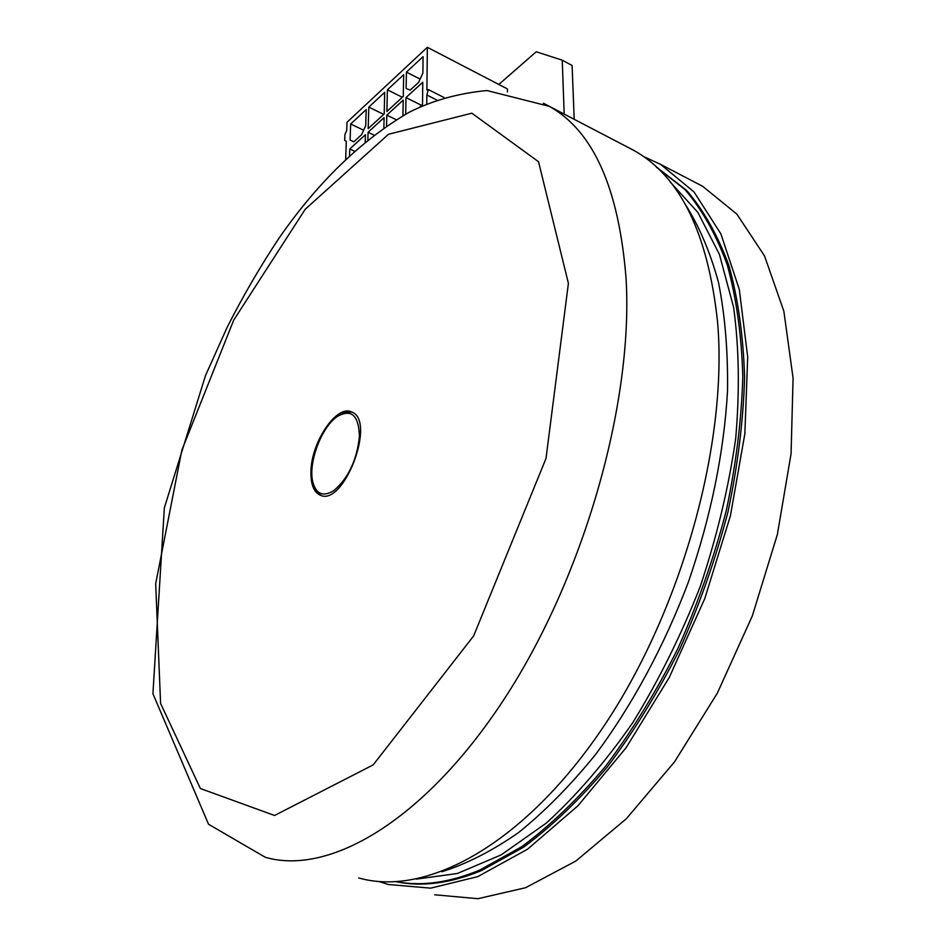 <?xml version="1.0" encoding="UTF-8"?>
<svg xmlns="http://www.w3.org/2000/svg" width="946" height="946" viewBox="0 0 946 946"><rect width="100%" height="100%" fill="white"/><g stroke="black" fill="none" stroke-linecap="round" stroke-linejoin="round"><path stroke-width="1.42" d="M574.21 119.314L572.094 65.499L562.243 60.166L536.228 51.782L498.802 84.466M670.324 182.105L697.852 212.389L719.409 254.356L733.588 307.225C739.11 347.395 739.796 391.242 735.669 438.79C728.633 487.628 716.832 536.843 700.265 586.437C681.203 635.156 658.664 680.612 632.661 722.815C605.239 762.18 576.421 795.621 546.22 823.162L501.096 854.936L457.285 873.513L416.417 879.118M564.183 114.076L562.243 60.166M441.865 871.739C466.733 863.911 492.298 850.856 518.538 832.598C544.849 811.361 570.521 785.334 595.566 754.518C632.188 705.29 664.175 646.083 688.381 582.109C710.943 516.504 723.986 452.767 727.533 390.887C728.042 351.439 725.026 315.278 718.487 282.393C710.115 251.813 698.94 225.656 684.999 203.887M507.458 91.963L507.411 88.936L427.344 47.3L347.016 122.271L346.709 130.572L344.923 134.521L344.699 140.446L346.319 141.25L345.657 159.176M427.344 47.3L426.906 90.047L428.325 89.586L426.859 95.014L436.709 99.969M426.859 95.014L426.776 103.835M419.776 106.957L422.519 104.486L422.779 82.207L405.976 97.58L405.692 114.17M422.886 73.031L423.063 56.654L406.413 72.144L406.13 88.439L410.197 90.107L418.593 82.408L422.886 73.031M365.215 141.959L365.44 134.675L349.772 148.995L349.535 155.558M365.712 125.652L366.197 109.547L350.659 123.997L350.091 140.02L353.78 141.841L361.609 134.663L365.712 125.652M368.81 107.111L368.183 128.632L384.194 113.958L384.715 92.318L368.81 107.111L383.709 114.395M383.851 127.864L384.1 117.588L368.077 132.251L367.852 139.831M402.925 115.731L403.209 100.11L386.808 115.116L386.547 126.007M403.28 96.457L403.67 74.699L387.399 89.823L386.89 111.474L403.28 96.457M386.808 115.116L396.232 119.728M387.399 89.823L402.369 97.284M368.077 132.251L373.954 135.077M405.976 97.58L421.561 105.349M406.413 72.144L420.107 79.097M349.772 148.995L354.395 151.171M350.091 140.02L353.828 141.794M350.659 123.997L363.631 130.217M313.741 485.215C315.255 490.466 317.773 493.895 321.285 495.515M351.865 412.101L345.976 412.078L339.46 415.105M336.658 416.961C321.049 428.018 308.065 463.28 312.771 481.869C316.165 494.285 323.236 497.17 333.973 490.513C348.447 478.002 356.926 459.981 359.433 436.473C358.782 415.412 351.498 408.696 337.58 416.299L336.658 416.961M627.115 146.914L633.915 150.449C680.15 176.228 708.034 233.355 717.553 321.817C728.172 443.142 681.558 611.684 602.283 728.503C522.949 845.629 425.523 897.127 358.735 877.947M310.962 471.096C310.595 484.009 313.646 492.015 320.091 495.125C343.741 507.399 376.756 420.119 351.557 411.959C336.847 404.238 311.471 441.735 310.962 471.096M378.968 881.53L388.25 884.486L430.655 888.152L477.706 876.658L527.596 849.177L577.971 805.756L626.146 747.659L669.283 677.419L704.746 598.664L730.395 515.866L744.857 433.812L747.695 357.056L739.311 289.452L720.864 233.828L693.997 191.92L660.627 164.391L643.375 156.445M695.677 182.673L702.701 186.338L736.863 214.103L764.545 255.964L783.844 311.199L793.079 378.069L791.069 453.773L777.364 534.514L752.354 615.834L717.387 693.063L674.533 761.861L626.429 818.657L575.878 861.026L525.574 887.726L477.907 898.7L434.734 894.774M656.406 167.206L684.857 189.436C701.908 209.267 716.016 234.336 727.19 264.655C736.355 297.789 741.558 335.014 742.811 376.342C741.593 419.504 736.035 464.474 726.138 511.254C713.792 558.258 697.675 604.104 677.774 648.79C656.027 691.916 631.916 731.14 605.428 766.437C578.089 798.838 550.158 825.633 521.613 846.8L479.61 870.131C449.456 882.606 421.774 886.473 396.551 881.743M656.713 167.324L686.524 190.288C703.588 210.13 717.707 235.199 728.905 265.507C738.081 298.629 743.308 335.842 744.585 377.147C743.379 420.284 737.845 465.231 727.959 511.987C715.637 558.956 699.532 604.766 679.642 649.417C657.908 692.519 633.796 731.696 607.308 766.97C579.969 799.346 552.038 826.118 523.493 847.261L481.467 870.568C450.462 883.351 422.082 887.076 396.327 881.755M633.915 150.449L549.295 106.319L486.989 90.544C458.538 93.228 432.606 100.465 409.192 112.255C361.36 140.185 318.081 181.999 279.354 237.671C260.647 265.802 243.311 295.554 227.324 326.938L205.519 375.527L164.356 507.825L152.921 693.714L208.522 824.226L265.247 857.265C328.617 875.842 423.702 821.731 503.544 700.064C583.327 578.727 633.111 404.498 626.169 280.359L626.086 278.715C618.956 188.408 593.367 130.938 549.295 106.319L543.371 103.197M568.404 283.339L538.522 161.731L471.853 113.201L388.487 134.273L305.227 209.255L233.709 320.126L181.833 450.237L155.688 583.765L160.584 703.434L200.386 788.526L274.577 815.476L373.185 764.888L473.615 635.972L545.996 458.491L568.404 283.339M428.325 89.586L444.029 97.521M320.966 495.432L320.091 495.125M660.627 164.391L702.701 186.338M656.82 167.418L658.038 168.057"/></g></svg>
